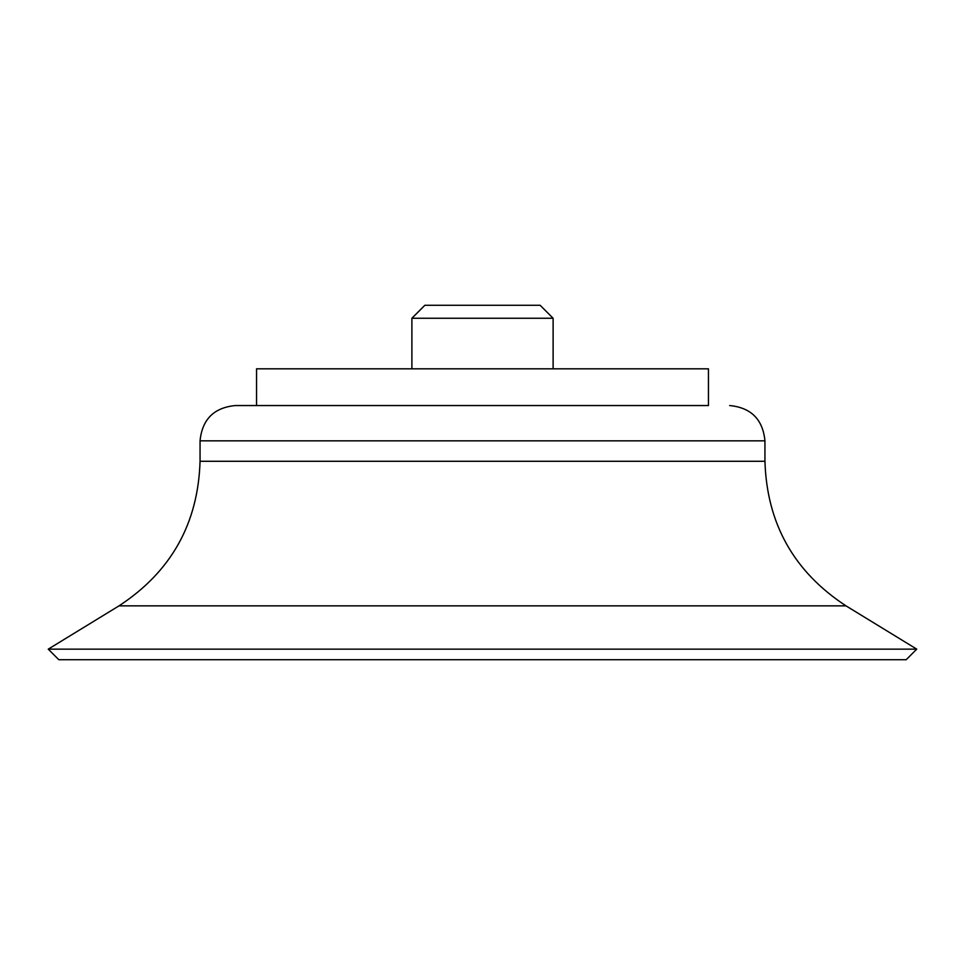 <?xml version="1.0" encoding="UTF-8"?>
<svg xmlns="http://www.w3.org/2000/svg" width="965" height="965" viewBox="0 0 965 965"><rect width="100%" height="100%" fill="white"/><g stroke="black" fill="none" stroke-linecap="round" stroke-linejoin="round"><path stroke-width="1.45" d="M708.455 405.541L235.364 405.541L256.545 405.541L256.545 368.823L708.455 368.823L708.455 405.541M119.021 605.851L845.979 605.851L916.75 649.143L48.25 649.143L119.021 605.851C171.131 571.726 198.139 523.537 200.057 461.282L764.943 461.282L764.943 440.836L200.057 440.836C202.155 419.401 213.916 407.628 235.364 405.541M916.75 649.143L906.159 659.734L58.841 659.734L48.25 649.143M411.886 318.257L553.114 318.257L540.123 305.266L424.877 305.266L411.886 318.257L411.886 368.823M764.943 440.836C762.845 419.401 751.084 407.628 729.637 405.541M200.057 440.836L200.057 461.282M845.979 605.851C793.869 571.726 766.861 523.537 764.943 461.282M553.114 318.257L553.114 368.823"/></g></svg>
